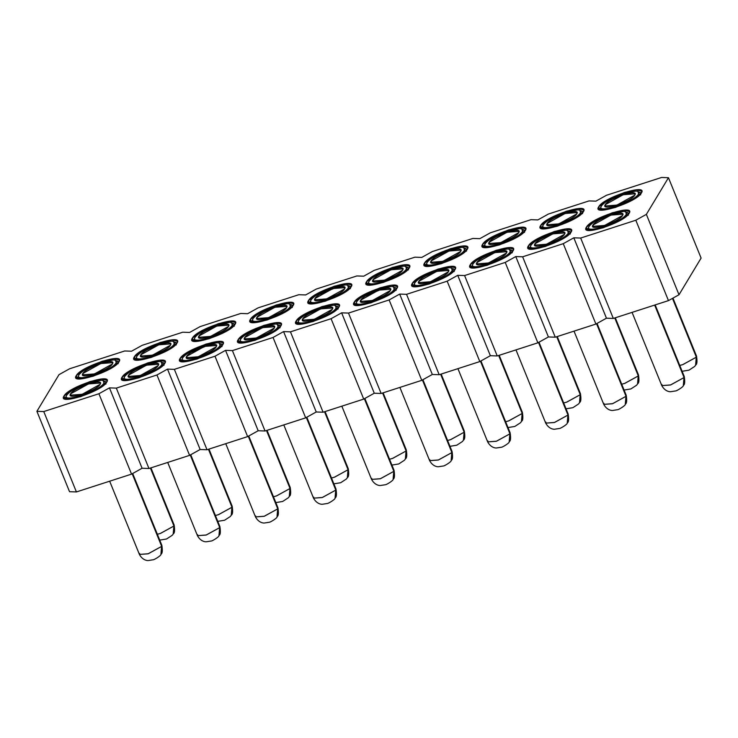 <?xml version="1.0" encoding="UTF-8"?>
<svg xmlns="http://www.w3.org/2000/svg" width="738" height="738" viewBox="0 0 738 738"><rect width="100%" height="100%" fill="white"/><g stroke="black" fill="none" stroke-linecap="round" stroke-linejoin="round"><path stroke-width="1.11" d="M363.723 276.187L374.277 270.32L363.723 276.187L356.86 275.947L316.233 289.075L305.68 294.942L298.816 294.702L258.18 307.829L247.636 313.705L240.773 313.456L200.136 326.593L189.592 332.46L182.729 332.22L142.093 345.347L131.548 351.214L124.685 350.974L69.538 368.797L58.994 374.664L36.9 411.315L43.763 411.555L98.91 393.741L109.455 387.874L116.318 388.114L156.954 374.978L167.498 369.111L174.362 369.351L214.998 356.223L225.542 350.356L232.405 350.596L273.042 337.469L283.586 331.593L290.458 331.842L331.085 318.705L341.629 312.838L348.502 313.078L389.129 299.951L399.673 294.084L406.546 294.324L447.173 281.187L457.726 275.32L464.589 275.56L505.216 262.433L515.77 256.566L522.633 256.806L563.26 243.678L573.813 237.811L580.677 238.051L635.815 220.228L646.368 214.361L668.462 177.71L661.589 177.461L606.452 195.284L595.907 201.151L589.035 200.911L548.408 214.038L537.854 219.915L530.991 219.675L490.364 232.802L479.811 238.669L472.947 238.429L432.32 251.557L421.767 257.424L414.904 257.184L374.277 270.32L414.904 257.184L421.767 257.424L432.32 251.557L472.947 238.429L479.811 238.669L490.364 232.802L530.991 219.675L537.854 219.915L548.408 214.038L589.035 200.911L595.907 201.151L606.452 195.284L661.589 177.461L668.462 177.71L646.368 214.361L635.815 220.228L580.677 238.051L573.813 237.811L563.26 243.678L522.633 256.806L515.77 256.566L505.216 262.433L464.589 275.56L457.726 275.32L447.173 281.187L406.546 294.324L399.673 294.084L389.129 299.951L348.502 313.078L341.629 312.838L374.277 393.225L363.723 399.092L323.096 412.219L316.233 411.979L305.68 417.846L265.053 430.983L258.189 430.743L247.636 436.61L207.009 449.737L200.146 449.497L189.592 455.364L148.965 468.501L142.093 468.252L131.548 474.128L76.411 491.942L69.538 491.702L36.9 411.315L58.994 374.664L69.538 368.797L124.685 350.974L131.548 351.214L142.093 345.347L182.729 332.22L189.592 332.46L200.136 326.593L240.773 313.456L247.636 313.705L258.18 307.829L298.816 294.702L305.68 294.942L316.233 289.075L356.86 275.947L363.723 276.187M586.415 227.175C590.907 217.95 636.211 203.31 629.071 213.393C624.579 222.618 579.275 237.258 586.415 227.175L587.642 230.21L586.415 227.175L586.037 229.094L591.719 230.376L603.232 227.765L619.634 220.699L629.071 213.393L629.449 211.465L623.767 210.192L612.254 212.802L595.852 219.869L586.415 227.175M528.371 245.939C532.864 236.704 578.168 222.064 571.028 232.147C566.535 241.372 521.231 256.012 528.371 245.939L529.598 248.974L528.371 245.939L527.993 247.857L533.666 249.13L545.188 246.52L561.59 239.453L571.028 232.147L571.406 230.228L565.723 228.946L554.21 231.557L537.808 238.623L528.371 245.939M470.318 264.693C474.82 255.468 520.124 240.828 512.984 250.902C508.482 260.136 463.187 274.776 470.318 264.693L471.554 267.728L470.318 264.693L469.949 266.612L475.623 267.894L487.145 265.283L503.547 258.217L512.984 250.902L513.362 248.983L507.679 247.71L496.167 250.311L479.755 257.377L470.318 264.693M412.274 283.447C416.776 274.222 462.08 259.582 454.94 269.665C450.438 278.89 405.134 293.53 412.274 283.447L413.511 286.482L412.274 283.447L411.905 285.366L417.579 286.648L429.101 284.038L445.503 276.971L454.94 269.665L455.318 267.746L449.636 266.464L438.123 269.075L421.712 276.141L412.274 283.447M354.231 302.211C358.733 292.977 404.037 278.337 396.896 288.42C392.395 297.645 347.091 312.285 354.231 302.211L355.467 305.246L354.231 302.211L353.862 304.13L359.535 305.403L371.057 302.801L387.459 295.735L396.896 288.42L397.265 286.501L391.592 285.219L380.079 287.829L363.668 294.896L354.231 302.211M598.684 206.815C603.186 197.581 648.49 182.941 641.35 193.024C636.848 202.258 591.544 216.898 598.684 206.815L599.92 209.85L598.684 206.815L598.315 208.734L603.988 210.016L615.501 207.406L631.913 200.339L641.35 193.024L641.719 191.105L636.045 189.823L624.523 192.433L608.121 199.5L598.684 206.815M540.64 225.57C545.142 216.345 590.446 201.705 583.306 211.788C578.804 221.013 533.5 235.653 540.64 225.57L541.876 228.605L540.64 225.57L540.262 227.488L545.945 228.771L557.458 226.16L573.869 219.094L583.306 211.788L583.675 209.86L578.002 208.586L566.48 211.197L550.078 218.263L540.64 225.57M482.597 244.333C487.098 235.099 532.393 220.459 525.262 230.542C520.76 239.767 475.456 254.407 482.597 244.333L483.833 247.368L482.597 244.333L482.218 246.252L487.901 247.525L499.414 244.915L515.825 237.848L525.262 230.542L525.631 228.623L519.958 227.341L508.436 229.952L492.034 237.018L482.597 244.333M424.553 263.088C429.055 253.863 474.35 239.223 467.219 249.296C462.717 258.531 417.413 273.171 424.553 263.088L425.78 266.123L424.553 263.088L424.175 265.007L429.857 266.289L441.37 263.678L457.781 256.612L467.219 249.296L467.588 247.378L461.914 246.105L450.392 248.706L433.99 255.772L424.553 263.088M366.509 281.842C371.002 272.617 416.306 257.977 409.166 268.06C404.673 277.285 359.369 291.925 366.509 281.842L367.736 284.877L366.509 281.842L366.131 283.761L371.814 285.043L383.326 282.433L399.728 275.366L409.166 268.06L409.544 266.141L403.87 264.859L392.348 267.47L375.946 274.536L366.509 281.842M296.187 320.965C300.689 311.74 345.993 297.1 338.853 307.183C334.351 316.408 289.047 331.048 296.187 320.965L297.423 324L296.187 320.965L295.818 322.884L301.491 324.166L313.013 321.556L329.416 314.489L338.853 307.183L339.222 305.255L333.548 303.982L322.026 306.593L305.624 313.659L296.187 320.965M238.143 339.72C242.645 330.495 287.949 315.855 280.809 325.938C276.307 335.163 231.003 349.803 238.143 339.72L239.38 342.764L238.143 339.72L237.774 341.648L243.448 342.921L254.97 340.31L271.372 333.244L280.809 325.938L281.178 324.019L275.505 322.737L263.983 325.347L247.581 332.414L238.143 339.72M180.1 358.483C184.601 349.259 229.905 334.618 222.765 344.692C218.263 353.926 172.96 368.566 180.1 358.483L181.336 361.519L180.1 358.483L179.731 360.402L185.404 361.685L196.917 359.074L213.328 352.008L222.765 344.692L223.134 342.773L217.461 341.491L205.939 344.102L189.537 351.168L180.1 358.483M122.056 377.238C126.558 368.013 171.862 353.373 164.722 363.456C160.22 372.681 114.916 387.321 122.056 377.238L123.292 380.273L122.056 377.238L121.678 379.157L127.36 380.439L138.873 377.828L155.284 370.762L164.722 363.456L165.091 361.537L159.417 360.255L147.895 362.865L131.493 369.932L122.056 377.238M64.012 396.002C68.514 386.767 113.809 372.127 106.678 382.21C102.176 391.435 56.872 406.075 64.012 396.002L65.248 399.037L64.012 396.002L63.634 397.92L69.317 399.193L80.829 396.592L97.241 389.526L106.678 382.21L107.047 380.291L101.374 379.009L89.852 381.62L73.449 388.686L64.012 396.002M308.466 300.606C312.958 291.372 358.262 276.732 351.122 286.814C346.629 296.039 301.325 310.68 308.466 300.606L309.692 303.641L308.466 300.606L308.087 302.525L313.77 303.798L325.283 301.196L341.685 294.13L351.122 286.814L351.5 284.896L345.818 283.613L334.305 286.224L317.903 293.29L308.466 300.606M250.422 319.36C254.914 310.135 300.218 295.495 293.078 305.578C288.586 314.803 243.282 329.443 250.422 319.36L251.649 322.395L250.422 319.36L250.044 321.279L255.726 322.561L267.239 319.951L283.641 312.884L293.078 305.578L293.456 303.65L287.774 302.377L276.261 304.988L259.859 312.054L250.422 319.36M192.378 338.115C196.871 328.89 242.175 314.25 235.035 324.333C230.542 333.558 185.238 348.198 192.378 338.115L193.605 341.159L192.378 338.115L192 340.043L197.673 341.316L209.195 338.705L225.597 331.639L235.035 324.333L235.413 322.414L229.73 321.131L218.217 323.742L201.815 330.809L192.378 338.115M134.325 356.878C138.827 347.653 184.131 333.013 176.991 343.087C172.489 352.321 127.194 366.961 134.325 356.878L135.561 359.913L134.325 356.878L133.956 358.797L139.63 360.079L151.152 357.469L167.554 350.402L176.991 343.087L177.369 341.168L171.686 339.886L160.174 342.497L143.762 349.563L134.325 356.878M76.282 375.633C80.783 366.408 126.087 351.768 118.947 361.851C114.445 371.076 69.151 385.716 76.282 375.633L77.518 378.668L76.282 375.633L75.913 377.552L81.586 378.834L93.108 376.223L109.51 369.157L118.947 361.851L119.325 359.932L113.643 358.65L102.13 361.26L85.719 368.327L76.282 375.633M701.1 258.088L679.006 294.748L668.462 300.615L613.315 318.438L606.452 318.189L595.907 324.065L555.271 337.192L548.408 336.952L537.864 342.819L497.228 355.947L490.364 355.707L479.82 361.574L439.184 374.71L432.32 374.47L421.767 380.338L381.14 393.465L374.277 393.225L381.14 393.465L348.502 313.078L381.14 393.465L421.767 380.338L389.129 299.951L421.767 380.338L432.32 374.47L399.673 294.084L432.32 374.47L439.184 374.71L406.546 294.324L439.184 374.71L479.82 361.574L447.173 281.187L479.82 361.574L490.364 355.707L457.726 275.32L490.364 355.707L497.228 355.947L464.589 275.56L497.228 355.947L537.864 342.819L505.216 262.433L537.864 342.819L548.408 336.952L515.77 256.566L548.408 336.952L555.271 337.192L522.633 256.806L555.271 337.192L595.907 324.065L563.26 243.678L595.907 324.065L606.452 318.189L573.813 237.811L606.452 318.189L613.315 318.438L580.677 238.051L613.315 318.438L668.462 300.615L635.815 220.228L668.462 300.615L679.006 294.748L646.368 214.361L679.006 294.748L701.1 258.088L668.462 177.71L701.1 258.088M76.411 491.942L43.763 411.555L36.9 411.315L69.538 491.702L76.411 491.942L131.548 474.128L98.91 393.741L43.763 411.555L76.411 491.942M142.093 468.252L109.455 387.874L98.91 393.741L131.548 474.128L142.093 468.252L148.965 468.501L116.318 388.114L109.455 387.874L142.093 468.252M148.965 468.501L189.592 455.364L156.954 374.978L116.318 388.114L148.965 468.501M200.146 449.497L167.498 369.111L156.954 374.978L189.592 455.364L200.146 449.497L207.009 449.737L174.362 369.351L167.498 369.111L200.146 449.497M207.009 449.737L247.636 436.61L214.998 356.223L174.362 369.351L207.009 449.737M258.189 430.743L225.542 350.356L214.998 356.223L247.636 436.61L258.189 430.743L265.053 430.983L232.405 350.596L225.542 350.356L258.189 430.743M265.053 430.983L305.68 417.846L273.042 337.469L232.405 350.596L265.053 430.983M316.233 411.979L283.586 331.593L273.042 337.469L305.68 417.846L316.233 411.979L323.096 412.219L290.458 331.842L283.586 331.593L316.233 411.979M323.096 412.219L363.723 399.092L331.085 318.705L290.458 331.842L323.096 412.219M374.277 393.225L341.629 312.838L331.085 318.705L363.723 399.092L374.277 393.225M588.075 230.311L588.297 228.19M627.614 212.526L628.785 213.817L625.649 211.769L626.313 214.278C622.282 222.35 583.085 235.016 589.164 226.289C592.596 221.972 600.095 217.793 611.673 213.771L623.656 211.428L625.649 211.769M531.12 245.044C524.912 253.817 564.358 241.077 568.269 233.042C569.561 229.435 564.671 229.269 553.629 232.525C542.107 236.557 534.607 240.726 531.12 245.044C534.552 240.726 542.052 236.557 553.629 232.525L565.612 230.191L567.605 230.524L568.269 233.042L570.308 234.001L568.269 233.042C564.238 241.105 525.041 253.78 531.12 245.044L530.041 247.359L530.105 249.075L530.253 246.944M569.57 231.289L570.742 232.571L567.605 230.524M473.076 263.798C466.859 272.58 506.314 259.831 510.226 251.796C511.517 248.189 506.628 248.023 495.585 251.28C484.063 255.311 476.564 259.49 473.076 263.798C476.508 259.481 484.008 255.311 495.585 251.28L507.569 248.946L509.561 249.287L510.226 251.796L512.264 252.765L510.226 251.796C506.185 259.868 466.997 272.534 473.076 263.798L471.997 266.114L472.062 267.839L472.209 265.708M511.526 250.044L512.698 251.335L509.561 249.287M415.033 282.562C408.815 291.335 448.27 278.586 452.182 270.551C453.464 266.953 448.584 266.778 437.533 270.043C426.02 274.075 418.52 278.244 415.033 282.562C418.464 278.244 425.964 274.075 437.533 270.043L449.516 267.7L451.518 268.042L452.182 270.551L454.221 271.519L452.182 270.551C448.141 278.623 408.953 291.298 415.033 282.562L413.953 284.868L414.018 286.593L414.166 284.462M453.483 268.807L454.654 270.09L451.518 268.042M356.989 301.316C350.771 310.098 390.217 297.349 394.138 289.314C395.42 285.707 390.54 285.541 379.489 288.798C367.976 292.829 360.476 296.999 356.989 301.316C360.421 296.999 367.921 292.829 379.489 288.798L391.472 286.464L393.474 286.796L394.138 289.314L396.177 290.283L394.138 289.314C390.098 297.377 350.91 310.052 356.989 301.316L355.901 303.632L355.965 305.357L356.122 303.226M395.439 287.562L396.61 288.853L393.474 286.796M601.442 205.92C595.225 214.703 634.671 201.954 638.591 193.919C639.874 190.312 634.994 190.146 623.942 193.402C612.429 197.433 604.929 201.612 601.442 205.92C604.865 201.603 612.365 197.433 623.942 193.402L635.925 191.068L637.927 191.4L638.591 193.919L640.621 194.887L638.591 193.919C634.551 201.981 595.363 214.657 601.442 205.92L600.354 208.236L600.418 209.961L600.575 207.83M639.883 192.166L641.064 193.457L637.927 191.4M543.399 224.684C537.181 233.457 576.627 220.708 580.548 212.673C581.83 209.075 576.95 208.9 565.898 212.166C554.386 216.197 546.886 220.367 543.399 224.684C546.821 220.367 554.321 216.188 565.898 212.166L577.882 209.823L579.884 210.164L580.548 212.673L582.577 213.642L580.548 212.673C576.507 220.745 537.31 233.411 543.399 224.684L542.31 226.99L542.375 228.715L542.531 226.584M581.839 210.92L583.02 212.212L579.884 210.164M485.355 243.439C479.137 252.211 518.583 239.472 522.504 231.437C523.786 227.83 518.906 227.664 507.855 230.92C496.342 234.952 488.842 239.121 485.355 243.439C488.777 239.121 496.277 234.952 507.855 230.92L519.838 228.586L521.84 228.918L522.504 231.437L524.534 232.396L522.504 231.437C518.463 239.499 479.266 252.175 485.355 243.439L484.266 245.754L484.331 247.47L484.488 245.339M523.795 229.684L524.976 230.966L521.84 228.918M427.311 262.193C421.094 270.975 460.54 258.226 464.46 250.191C465.743 246.584 460.863 246.418 449.811 249.675C438.298 253.706 430.798 257.885 427.311 262.193C430.734 257.876 438.234 253.706 449.811 249.675L461.794 247.341L463.796 247.682L464.46 250.191L466.49 251.16L464.46 250.191C460.42 258.263 421.223 270.929 427.311 262.193L426.223 264.508L426.287 266.233L426.444 264.103M465.752 248.438L466.933 249.73L463.796 247.682M368.17 284.979L368.391 282.857M407.708 267.202L408.889 268.484L405.752 266.436L406.417 268.946C402.376 277.018 363.179 289.693 369.268 280.957C372.69 276.639 380.19 272.47 391.767 268.438L403.751 266.095L405.752 266.436M298.945 320.071C292.728 328.853 332.174 316.104 336.094 308.069C337.377 304.471 332.497 304.296 321.445 307.552C309.932 311.593 302.432 315.763 298.945 320.071C302.377 315.763 309.877 311.584 321.445 307.552L333.428 305.218L335.43 305.56L336.094 308.069L338.124 309.038L336.094 308.069C332.054 316.141 292.866 328.807 298.945 320.071L297.857 322.386L297.921 324.111L298.078 321.98M337.386 306.316L338.567 307.608L335.43 305.56M240.902 338.834C234.684 347.607 274.13 334.858 278.051 326.823C279.333 323.226 274.453 323.05 263.401 326.316C251.889 330.347 244.389 334.517 240.902 338.834C244.324 334.517 251.833 330.347 263.401 326.316L275.385 323.982L277.387 324.314L278.051 326.823L280.08 327.792L278.051 326.823C274.01 334.895 234.822 347.57 240.902 338.834L239.813 341.15L239.878 342.866L240.034 340.735M279.342 325.08L280.523 326.362L277.387 324.314M182.858 357.589C176.64 366.371 216.086 353.622 220.007 345.587C221.289 341.98 216.409 341.814 205.358 345.07C193.845 349.102 186.345 353.281 182.858 357.589C186.28 353.271 193.78 349.102 205.358 345.07L217.341 342.736L219.343 343.078L220.007 345.587L222.037 346.556L220.007 345.587C215.966 353.65 176.779 366.325 182.858 357.589L181.769 359.904L181.834 361.629L181.991 359.498M221.299 343.834L222.479 345.126L219.343 343.078M124.814 376.352C118.597 385.125 158.043 372.376 161.963 364.341C163.246 360.744 158.366 360.568 147.314 363.834C135.801 367.865 128.301 372.035 124.814 376.352C128.237 372.035 135.737 367.856 147.314 363.834L159.297 361.491L161.299 361.832L161.963 364.341L163.993 365.31L161.963 364.341C157.923 372.413 118.726 385.079 124.814 376.352L123.726 378.659L123.79 380.384L123.947 378.253M163.255 362.589L164.436 363.88L161.299 361.832M66.771 395.107C60.553 403.889 99.999 391.14 103.92 383.105C105.202 379.498 100.322 379.332 89.27 382.588C77.758 386.62 70.258 390.789 66.771 395.107C70.193 390.789 77.693 386.62 89.27 382.588L101.254 380.255L103.255 380.587L103.92 383.105L105.949 384.064L103.92 383.105C99.879 391.168 60.682 403.843 66.771 395.107L65.682 397.422L65.747 399.138L65.903 397.007M105.211 381.352L106.392 382.635L103.255 380.587M310.126 303.733L310.347 301.621M349.664 285.957L350.836 287.248L347.699 285.191L348.364 287.709C344.332 295.772 305.135 308.447 311.224 299.711C314.646 295.394 322.146 291.224 333.724 287.193L345.707 284.859L347.699 285.191M253.171 318.465C246.962 327.248 286.409 314.499 290.32 306.464C291.611 302.866 286.722 302.691 275.68 305.947C264.158 309.988 256.658 314.157 253.171 318.465C256.603 314.157 264.103 309.978 275.68 305.947L287.663 303.613L289.656 303.955L290.32 306.464L292.359 307.432L290.32 306.464C286.289 314.536 247.092 327.202 253.171 318.465L252.092 320.781L252.156 322.506L252.304 320.375M291.621 304.711L292.792 306.002L289.656 303.955M195.127 337.229C188.919 346.002 228.365 333.253 232.276 325.218C233.568 321.62 228.679 321.445 217.636 324.711C206.114 328.742 198.614 332.912 195.127 337.229C198.559 332.912 206.059 328.742 217.636 324.711L229.619 322.377L231.612 322.709L232.276 325.218L234.315 326.187L232.276 325.218C228.245 333.29 189.048 345.965 195.127 337.229L194.048 339.545L194.112 341.26L194.26 339.129M233.577 323.475L234.749 324.757L231.612 322.709M137.083 355.984C130.866 364.766 170.321 352.017 174.233 343.982C175.524 340.375 170.635 340.209 159.593 343.465C148.07 347.497 140.571 351.675 137.083 355.984C140.515 351.666 148.015 347.497 159.593 343.465L171.576 341.131L173.568 341.473L174.233 343.982L176.271 344.95L174.233 343.982C170.201 352.044 131.004 364.72 137.083 355.984L136.004 358.299L136.069 360.024L136.216 357.893M175.533 342.229L176.705 343.521L173.568 341.473M77.951 378.769L78.173 376.648M117.49 360.983L118.661 362.275L115.525 360.227L116.189 362.736C112.148 370.808 72.961 383.474 79.04 374.747C82.472 370.43 89.971 366.251 101.54 362.229L113.532 359.886L115.525 360.227M589.164 226.289C582.955 235.062 622.402 222.313 626.313 214.278L628.352 215.247L626.313 214.278C627.604 210.681 622.715 210.505 611.673 213.771C600.151 217.802 592.651 221.972 589.164 226.289L588.085 228.596L588.149 230.321M380.384 289.72L365.854 295.883M369.268 280.957C363.05 289.73 402.496 276.981 406.417 268.946L408.446 269.914L406.417 268.946C407.699 265.348 402.819 265.173 391.767 268.438C380.255 272.47 372.755 276.639 369.268 280.957L368.179 283.263L368.244 284.988M206.253 346.002L191.723 352.155M311.224 299.711C305.006 308.493 344.452 295.744 348.364 287.709L350.402 288.669L348.364 287.709C349.655 284.102 344.775 283.936 333.724 287.193C322.211 291.224 314.702 295.394 311.224 299.711L310.135 302.026L310.2 303.752M334.609 288.115L320.089 294.277M79.04 374.747C72.822 383.52 112.277 370.771 116.189 362.736L118.228 363.705L116.189 362.736C117.471 359.138 112.591 358.963 101.54 362.229C90.027 366.26 82.527 370.43 79.04 374.747L77.96 377.053L78.025 378.779M622.512 215.505C619.403 221.898 588.029 232.036 592.974 225.053C596.083 218.669 627.457 208.531 622.512 215.505L622.771 214.177L610.87 215.099L592.974 225.053L592.715 226.391L604.616 225.468L622.512 215.505M564.469 234.269C561.35 240.653 529.985 250.8 534.93 243.817C538.039 237.424 569.413 227.286 564.469 234.269L564.727 232.94L552.817 233.854L534.93 243.817L534.663 245.145L546.572 244.223L564.469 234.269M506.425 253.023C503.307 259.416 471.942 269.554 476.877 262.571C479.995 256.178 511.369 246.04 506.425 253.023L506.683 251.695L494.774 252.617L476.877 262.571L476.619 263.9L488.528 262.977L506.425 253.023M448.381 271.787C445.263 278.171 413.889 288.309 418.833 281.335C421.951 274.942 453.326 264.804 448.381 271.787L448.639 270.449L436.73 271.372L418.833 281.335L418.575 282.663L430.485 281.741L448.381 271.787M390.337 290.541C387.219 296.934 355.845 307.073 360.79 300.089C363.908 293.696 395.282 283.558 390.337 290.541L390.596 289.213L378.686 290.135L360.79 300.089L360.531 301.418L372.441 300.495L390.337 290.541M634.791 195.146C631.673 201.539 600.298 211.677 605.243 204.694C608.361 198.301 639.735 188.162 634.791 195.146L635.049 193.817L623.14 194.74L605.243 204.694L604.985 206.022L616.894 205.099L634.791 195.146M576.747 213.9C573.629 220.293 542.255 230.431 547.199 223.448C550.317 217.064 581.692 206.926 576.747 213.9L577.005 212.572L565.096 213.494L547.199 223.448L546.941 224.786L558.85 223.863L576.747 213.9M518.703 232.664C515.585 239.047 484.211 249.195 489.156 242.212C492.274 235.819 523.648 225.68 518.703 232.664L518.962 231.335L507.052 232.249L489.156 242.212L488.897 243.54L500.807 242.618L518.703 232.664M460.66 251.418C457.542 257.811 426.167 267.949 431.112 260.966C434.23 254.573 465.595 244.435 460.66 251.418L460.918 250.09L449.008 251.012L431.112 260.966L430.854 262.294L442.763 261.372L460.66 251.418M402.607 270.182C399.498 276.565 368.124 286.704 373.068 279.73C376.177 273.337 407.551 263.198 402.607 270.182L402.865 268.844L390.965 269.767L373.068 279.73L372.81 281.058L384.71 280.136L402.607 270.182M332.294 309.296C329.176 315.689 297.801 325.827 302.746 318.844C305.864 312.46 337.238 302.322 332.294 309.296L332.552 307.967L320.643 308.89L302.746 318.844L302.488 320.172L314.397 319.259L332.294 309.296M274.25 328.059C271.132 334.443 239.758 344.581 244.702 337.607C247.82 331.214 279.195 321.076 274.25 328.059L274.508 326.731L262.599 327.644L244.702 337.607L244.444 338.936L256.354 338.013L274.25 328.059M216.206 346.814C213.088 353.207 181.714 363.345 186.659 356.362C189.777 349.969 221.151 339.831 216.206 346.814L216.465 345.485L204.555 346.408L186.659 356.362L186.4 357.69L198.31 356.768L216.206 346.814M158.163 365.568C155.045 371.961 123.67 382.099 128.615 375.116C131.733 368.732 163.107 358.594 158.163 365.568L158.421 364.24L146.511 365.162L128.615 375.116L128.357 376.454L140.266 375.531L158.163 365.568M100.119 384.332C97.001 390.725 65.627 400.863 70.571 393.88C73.689 387.487 105.054 377.349 100.119 384.332L100.377 383.004L88.468 383.926L70.571 393.88L70.313 395.208L82.222 394.286L100.119 384.332M344.563 288.936C341.454 295.329 310.08 305.467 315.025 298.484C318.133 292.091 349.508 281.953 344.563 288.936L344.821 287.608L332.921 288.53L315.025 298.484L314.766 299.812L326.666 298.89L344.563 288.936M286.519 307.691C283.41 314.084 252.036 324.222 256.981 317.239C260.09 310.855 291.464 300.717 286.519 307.691L286.778 306.362L274.877 307.285L256.981 317.239L256.723 318.567L268.623 317.654L286.519 307.691M228.476 326.454C225.358 332.838 193.993 342.976 198.937 336.002C202.046 329.609 233.42 319.471 228.476 326.454L228.734 325.126L216.824 326.039L198.937 336.002L198.67 337.331L210.579 336.408L228.476 326.454M170.432 345.209C167.314 351.602 135.949 361.74 140.884 354.757C144.002 348.364 175.376 338.225 170.432 345.209L170.69 343.88L158.781 344.803L140.884 354.757L140.626 356.085L152.535 355.163L170.432 345.209M112.388 363.963C109.27 370.356 77.896 380.494 82.84 373.511C85.959 367.127 117.333 356.989 112.388 363.963L112.646 362.635L100.737 363.557L82.84 373.511L82.582 374.849L94.492 373.926L112.388 363.963M593.822 227.156L592.974 225.053L593.822 227.156M535.779 245.92L534.93 243.817L535.779 245.92M477.735 264.674L476.877 262.571L477.735 264.674M419.691 283.429L418.833 281.335L419.691 283.429M361.648 302.193L360.79 300.089L361.648 302.193M606.101 206.797L605.243 204.694L606.101 206.797M548.057 225.551L547.199 223.448L548.057 225.551M490.004 244.315L489.156 242.212L490.004 244.315M431.961 263.069L431.112 260.966L431.961 263.069M373.917 281.824L373.068 279.73L373.917 281.824M303.604 320.947L302.746 318.844L303.604 320.947M245.56 339.711L244.702 337.607L245.56 339.711M187.517 358.465L186.659 356.362L187.517 358.465M129.473 377.219L128.615 375.116L129.473 377.219M71.42 395.983L70.571 393.88L71.42 395.983M315.873 300.587L315.025 298.484L315.873 300.587M257.83 319.342L256.981 317.239L257.83 319.342M199.786 338.105L198.937 336.002L199.786 338.105M141.742 356.86L140.884 354.757L141.742 356.86M83.698 375.614L82.84 373.511L83.698 375.614M654.652 305.08L684.052 377.487L684.246 376.5L684.052 377.496L654.652 305.08M632.069 312.377L661.801 385.614L670.694 384.922L683.997 377.588L670.427 385.005L661.801 385.614L661.995 384.618M596.553 323.705L626.009 396.251L626.202 395.254L626.009 396.251L596.553 323.705M574.016 331.131L603.758 404.369L612.651 403.677L625.953 396.343L612.383 403.769L603.758 404.369L603.952 403.372M538.509 342.46L567.965 415.005L568.159 414.018L567.965 415.005L538.509 342.46M515.973 349.895L545.714 423.123L554.607 422.44L567.9 415.097L554.339 422.523L545.714 423.123L545.908 422.136M480.466 361.214L509.921 433.76L510.115 432.772L509.921 433.769L480.466 361.214M457.929 368.649L487.67 441.887L496.563 441.195L509.857 433.861L496.296 441.287L487.67 441.887L487.864 440.89M422.422 379.978L451.877 452.523L452.071 451.527L451.877 452.523L422.422 379.978M399.885 387.404L429.627 460.641L438.52 459.959L451.813 452.615L438.243 460.042L429.627 460.641L429.82 459.654M696.331 357.127L672.475 298.383L696.331 357.127L696.524 356.131L696.589 363.105M679.763 365.448L682.964 364.563L696.266 357.22L682.696 364.646L679.763 365.448M614.763 317.967L638.287 375.882L638.471 374.895L638.278 375.891L614.763 317.967M621.719 384.212L624.92 383.317L638.222 375.983L624.652 383.4L621.719 384.212M556.72 336.722L580.234 394.646L580.428 393.649L580.234 394.646L556.72 336.722M563.675 402.966L566.876 402.072L580.179 394.738L566.609 402.164L563.675 402.966M498.676 355.485L522.19 413.4L522.384 412.413L522.19 413.4L498.676 355.485M505.631 421.73L508.833 420.835L522.135 413.492L508.565 420.918L505.631 421.73M440.632 374.24L464.147 432.154L464.34 431.167L464.147 432.164L440.632 374.24M447.588 440.485L450.789 439.59L464.091 432.256L450.521 439.682L447.588 440.485M393.834 471.278L364.369 398.732L393.834 471.278L394.027 470.291L394.092 477.255M341.842 406.168L371.583 479.405L380.467 478.713L393.769 471.379L380.199 478.796L371.583 479.405L371.777 478.409M306.325 417.487L335.79 490.041L335.984 489.045L335.79 490.041L306.325 417.487M283.798 424.922L313.539 498.159L322.423 497.467L335.725 490.133L322.155 497.56L313.539 498.159L313.733 497.163M277.746 508.796L248.282 436.25L277.746 508.796L277.94 507.799L278.005 514.773M225.754 443.676L255.496 516.914L264.379 516.231L277.682 508.888L264.112 516.314L255.496 516.914L255.689 515.927M219.703 527.55L190.238 455.005L219.703 527.55L219.887 526.563L219.952 533.528M167.71 462.44L197.452 535.677L206.336 534.985L219.638 527.652L206.068 535.068L197.452 535.677L197.646 534.681M132.194 473.768L161.65 546.314L161.843 545.317L161.65 546.314L132.194 473.768M109.667 481.194L139.408 554.432L148.292 553.749L161.594 546.406L148.024 553.832L139.408 554.432L139.593 553.435M382.588 392.994L406.103 450.918L406.297 449.922L406.103 450.918L382.588 392.994M389.535 459.239L392.745 458.353L406.048 451.01L392.478 458.436L389.535 459.239M324.545 411.758L348.059 469.672L348.253 468.685L348.059 469.682L324.545 411.758M331.491 478.003L334.701 477.108L348.004 469.774L334.434 477.191L331.491 478.003M266.501 430.512L290.016 488.436L290.209 487.44L290.016 488.436L266.501 430.512M273.447 496.757L276.658 495.862L289.96 488.528L276.39 495.954L273.447 496.757M208.457 449.276L231.972 507.19L232.166 506.194L231.972 507.19L208.457 449.276M215.404 515.511L218.614 514.626L231.907 507.283L218.347 514.709L215.404 515.511M150.404 468.03L173.928 525.945L174.122 524.958L173.928 525.954L150.404 468.03M157.36 534.275L160.57 533.38L173.864 526.046L160.303 533.463L157.36 534.275M684.052 377.496L684.31 383.465M661.801 385.614C665.325 392.109 670.639 391.786 670.621 391.712L675.482 390.965C676.294 391.232 683.729 386.703 683.323 385.577L683.997 377.588M626.009 396.251L626.267 402.228M603.758 404.369C607.282 410.863 612.595 410.54 612.577 410.476L617.438 409.719C618.25 409.987 625.686 405.466 625.28 404.332L625.953 396.343M567.965 415.005L568.223 420.983M545.714 423.123C549.238 429.617 554.542 429.295 554.533 429.23L559.395 428.483C560.207 428.75 567.642 424.221 567.236 423.095L567.9 415.097M509.921 433.769L510.179 439.737M487.67 441.887C491.185 448.381 496.499 448.058 496.49 447.984L501.351 447.237C502.163 447.505 509.598 442.984 509.192 441.85L509.857 433.861M451.877 452.523L452.136 458.501M429.627 460.641C433.141 467.136 438.455 466.813 438.446 466.748L443.298 466.001C444.119 466.259 451.555 461.739 451.149 460.613L451.813 452.615M682.133 371.288L688.951 370.172L694.624 366.472L695.593 365.218L696.266 357.22M638.278 375.891L638.545 381.86M624.09 390.051L630.907 388.926L636.571 385.236L637.549 383.972L638.222 375.983M580.234 394.646L580.492 400.623M566.046 408.806L572.863 407.69L578.527 403.99L579.505 402.727L580.179 394.738M522.19 413.4L522.449 419.378M508.002 427.56L514.82 426.444L520.484 422.754L521.462 421.49L522.135 413.492M464.147 432.164L464.405 438.132M449.959 446.324L456.776 445.208L462.44 441.509L463.418 440.245L464.091 432.256M371.583 479.405C375.098 485.899 380.411 485.576 380.402 485.503L385.254 484.755C386.075 485.023 393.511 480.493 393.105 479.368L393.769 471.379M335.79 490.041L336.048 496.01M313.539 498.159C317.054 504.654 322.368 504.331 322.358 504.257L327.211 503.51C328.032 503.777 335.467 499.257 335.061 498.122L335.725 490.133M255.496 516.914C259.01 523.408 264.324 523.085 264.305 523.021L269.167 522.273C269.988 522.532 277.423 518.011 277.008 516.886L277.682 508.888M197.452 535.677C200.967 542.172 206.28 541.849 206.262 541.775L211.123 541.028C211.944 541.295 219.371 536.766 218.965 535.64L219.638 527.652M161.65 546.314L161.908 552.292M139.408 554.432C142.923 560.926 148.237 560.603 148.218 560.539L153.08 559.782C153.901 560.05 161.327 555.529 160.921 554.395L161.594 546.406M406.103 450.918L406.361 456.896M391.915 465.078L398.732 463.962L404.396 460.263L405.374 459.008L406.048 451.01M348.059 469.682L348.318 475.65M333.862 483.842L340.688 482.717L346.353 479.027L347.33 477.763L348.004 469.774M290.016 488.436L290.274 494.405M275.818 502.596L282.645 501.48L288.309 497.781L289.287 496.517L289.96 488.528M231.972 507.19L232.23 513.168M217.775 521.351L224.592 520.235L230.265 516.535L231.243 515.281L231.907 507.283M173.928 525.954L174.186 531.923M159.731 540.115L166.548 538.989L172.222 535.299L173.199 534.035L173.864 526.046M655.178 304.905L684.246 376.5C685.039 381.666 684.799 384.581 683.526 385.245M597.033 323.429L626.202 395.254C626.996 400.42 626.756 403.345 625.483 404.009M538.989 342.192L568.159 414.018C568.943 419.184 568.712 422.099 567.439 422.763M480.945 360.947L510.115 432.772C510.899 437.938 510.668 440.854 509.395 441.518M422.902 379.701L452.071 451.527C452.855 456.702 452.615 459.617 451.352 460.281M672.955 298.106L696.524 356.131C697.309 361.306 697.069 364.221 695.805 364.886M615.289 317.792L638.471 374.895C639.265 380.061 639.025 382.976 637.761 383.64M557.245 336.556L580.428 393.649C581.221 398.815 580.981 401.74 579.717 402.404M499.202 355.31L522.384 412.413C523.177 417.579 522.938 420.494 521.674 421.158M441.158 374.074L464.34 431.167C465.134 436.333 464.894 439.248 463.63 439.913M364.858 398.465L394.027 470.291C394.812 475.456 394.572 478.372 393.308 479.036M306.814 417.219L335.984 489.045C336.768 494.211 336.528 497.135 335.264 497.799M248.771 435.983L277.94 507.799C278.724 512.975 278.484 515.89 277.22 516.554M190.727 454.737L219.887 526.563C220.68 531.729 220.441 534.644 219.177 535.308M132.683 473.492L161.843 545.317C162.637 550.483 162.397 553.408 161.133 554.072M383.114 392.828L406.297 449.922C407.09 455.097 406.85 458.012 405.586 458.676M325.071 411.583L348.253 468.685C349.046 473.851 348.806 476.766 347.533 477.431M267.027 430.346L290.209 487.44C291.003 492.606 290.763 495.53 289.49 496.194M208.983 449.101L232.166 506.194C232.959 511.369 232.719 514.285 231.446 514.949M150.939 467.855L174.122 524.958C174.906 530.124 174.675 533.039 173.402 533.703"/></g></svg>
